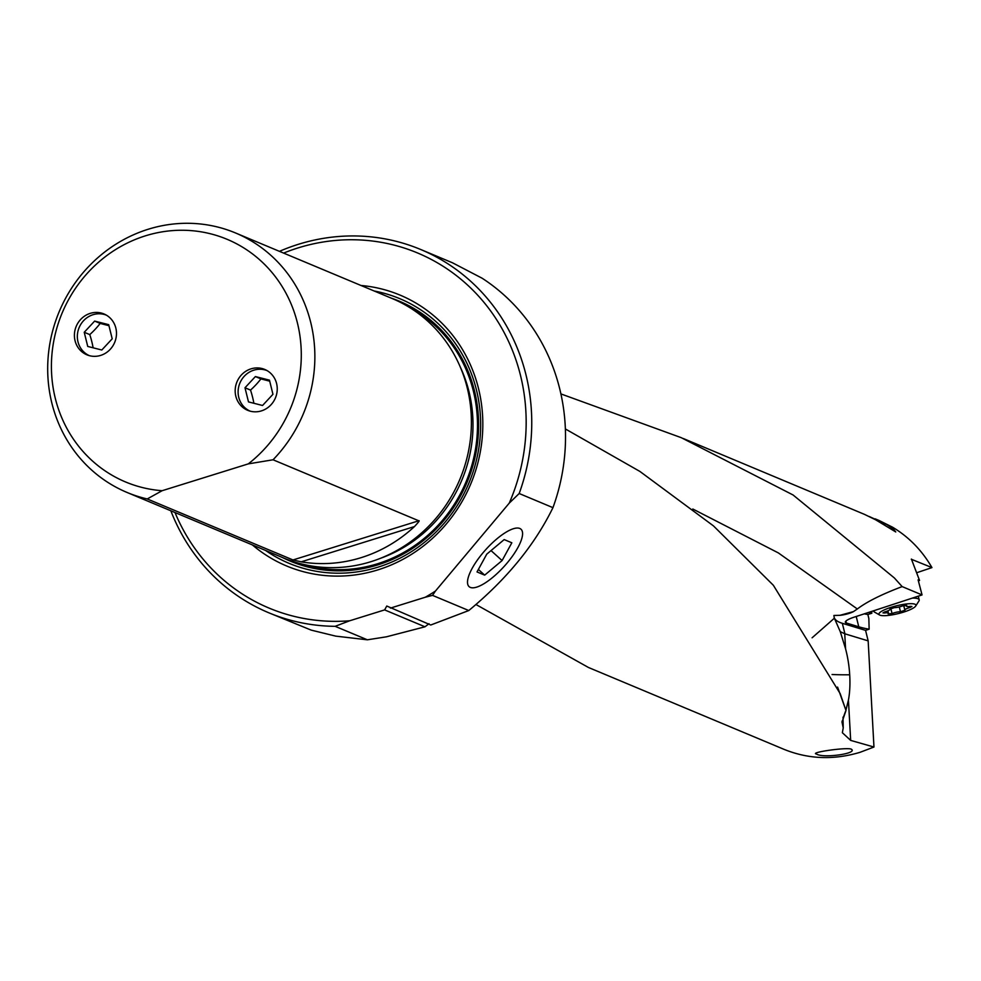<?xml version="1.0" encoding="UTF-8"?>
<svg xmlns="http://www.w3.org/2000/svg" width="981" height="981" viewBox="0 0 981 981"><rect width="100%" height="100%" fill="white"/><g stroke="black" fill="none" stroke-linecap="round" stroke-linejoin="round"><path stroke-width="1.47" d="M560.899 393.908L681.255 437.673L793.089 494.988L894.365 577.956L902.152 586.601L922.054 594.927L918.106 579.857L919.54 580.458L911.41 559.072M879.013 520.457L892.563 527.202C908.909 536.999 922.042 550.464 931.95 567.594L911.288 559.244M683.316 438.532L864.457 514.363L875.677 519.82L895.763 531.96L893.25 528.833L886.898 524.614L869.325 516.546M429.016 623.708L424.994 626.798L386.404 636.816L367.385 639.808L335.784 636.142L311.235 630.133L268.708 612.745A196.887 185.25 -67.3 0 0 335.146 626.319L349.726 620.765L384.626 609.9L386.772 606.025L430.769 625.007L468.783 610.538C506.65 579.231 534.706 544.946 552.953 507.655L519.182 493.517A196.887 185.25 -67.3 0 0 525.951 374.705A196.887 185.25 -67.3 0 0 420.751 249.517A196.887 185.25 -67.3 0 0 279.45 251.344M367.385 639.808L335.146 626.319M170.841 510.794A196.887 185.25 -67.3 0 0 268.708 612.745M420.751 249.517L452.474 262.785L482.125 278.224A196.887 185.25 112.7 0 1 559.722 388.844A196.887 185.25 112.7 0 1 552.953 507.655M837.578 687.092L845.99 710.477L840.19 693.653L773.359 585.277L713.457 525.89L639.894 471.432L565.375 428.955M692.807 509.004L778.338 552.904L857.333 608.98L853.421 611.629L839.908 615.32A10.068 2.109 166.1 0 0 853.421 611.629M845.916 710.158L848.43 700.078A49.418 17.744 83.3 0 0 849.705 674.793A49.418 17.744 83.3 0 0 845.573 648.821L840.263 631.654L834.255 617.944L833.899 615.467L839.908 615.32M834.328 618.251L812.096 637.797M845.99 710.477L842.017 722.175L843.231 727.902L842.998 717.185M843.231 727.902L842.36 732.721L850.674 740.397L873.961 747.032L860.104 752.292C833.74 760.201 808.381 759.22 784.027 749.349L588.441 667.472L475.957 604.517M816.511 754.033C823.145 758.583 859.295 753.347 851.018 749.03C844.862 747.289 808.908 752.635 816.511 754.033L815.702 753.457M851.876 749.778L851.018 749.03M873.961 747.032L868.16 640.875L844.923 633.824L842.323 623.303L865.573 630.366L869.129 629.201L868.847 618.533L867.842 614.462L871.827 613.248L871.692 611.421M840.263 631.654L844.923 633.824M868.16 640.875L865.573 630.366M869.129 629.201A236.703 49.7 -13.9 0 1 862.238 627.754A236.703 49.7 -13.9 0 1 858.767 626.785L846.358 623.021A14.175 2.98 -13.9 0 1 845.328 622.261A14.175 2.98 -13.9 0 1 853.838 617.257L922.054 594.927M902.152 586.601C881.6 594.388 866.652 601.856 857.333 608.98M834.157 617.503A115.157 24.182 166.1 0 0 839.822 622.42A115.157 24.182 166.1 0 0 842.323 623.303M864.236 613.861A236.703 49.7 166.1 0 0 867.842 614.462M931.95 567.594L917.063 572.622M868.59 612.438L871.827 613.248M918.424 580.838L919.54 580.458M470.304 587.398A38.7 12.446 -47.9 0 1 469.053 586.601A38.7 12.446 -47.9 0 1 484.43 551.138A38.7 12.446 -47.9 0 1 519.783 528.452A38.7 12.446 -47.9 0 1 520.936 529.164A38.7 12.446 -47.9 0 1 505.791 564.566A38.7 12.446 -47.9 0 1 470.304 587.398M519.182 493.517L509.249 503.13A192.46 181.08 -67.3 0 0 520.494 375.392A192.46 181.08 -67.3 0 0 283.619 253.086M390.389 608.11L425.3 597.233A192.46 181.08 -67.3 0 0 435.454 591.04L509.249 503.13M435.454 591.04L432.523 595.369L468.783 610.538M425.3 597.233L432.523 595.369M424.994 626.798L384.626 609.9M175.01 512.536A192.46 181.08 -67.3 0 0 349.726 620.765M361.008 285.483A146.831 138.149 112.7 0 1 482.566 415.319A146.831 138.149 112.7 0 1 377.832 569.9A146.831 138.149 112.7 0 1 252.399 544.933M235.587 232.988L392.118 298.506A140.626 132.312 112.7 0 1 470.929 433.945A140.626 132.312 112.7 0 1 370.843 561.708A140.626 132.312 112.7 0 1 283.509 557.956L126.978 492.425A140.626 132.312 -67.3 0 0 147.248 498.949L162.135 490.708L248.303 463.878L273.049 459.782A140.626 132.312 -67.3 0 0 310.719 322.406A140.626 132.312 -67.3 0 0 235.587 232.988A140.626 132.312 -67.3 0 0 148.254 229.235A140.626 132.312 -67.3 0 0 51.834 403.007A140.626 132.312 -67.3 0 0 126.978 492.425M301.192 561.831A140.626 132.312 -67.3 0 0 361.155 557.649A140.626 132.312 -67.3 0 0 414.46 526.564C418.531 522.211 419.978 520.286 418.777 520.788L292.988 559.955L301.192 561.831L414.46 526.564M292.988 559.955L147.248 498.949M273.049 459.782L418.777 520.788M248.303 463.878A131.528 123.753 -67.3 0 0 297.415 322.945A131.528 123.753 -67.3 0 0 145.458 235.82A131.528 123.753 -67.3 0 0 55.292 398.335A131.528 123.753 -67.3 0 0 162.135 490.708M115.832 328.046A22.146 20.834 112.7 0 1 109.014 350.536A22.146 20.834 112.7 0 1 86.892 354.815A22.146 20.834 112.7 0 1 75.059 340.738A22.146 20.834 112.7 0 1 81.877 318.236A22.146 20.834 112.7 0 1 103.998 313.957A22.146 20.834 112.7 0 1 115.832 328.046M276.593 383.522A22.146 20.834 112.7 0 1 269.775 406.011A22.146 20.834 112.7 0 1 247.653 410.303A22.146 20.834 112.7 0 1 235.82 396.214A22.146 20.834 112.7 0 1 242.638 373.724A22.146 20.834 112.7 0 1 264.76 369.445A22.146 20.834 112.7 0 1 276.593 383.522M843.182 717.785L845.573 711.262M915.702 606.05A19.044 3.998 166.1 0 0 914.28 604.002A19.044 3.998 166.1 0 0 891.116 607.313A19.044 3.998 166.1 0 0 879.589 614.989A19.044 3.998 166.1 0 0 880.595 615.369A19.044 3.998 166.1 0 0 899.871 613.186A19.044 3.998 166.1 0 0 915.702 606.05L918.915 601.01A23.47 4.93 166.1 0 0 919.185 599.845A23.47 4.93 166.1 0 0 917.149 598.484A23.47 4.93 166.1 0 0 912.367 598.091M873.581 610.795A23.47 4.93 166.1 0 0 873.605 611.126A23.47 4.93 166.1 0 0 874.39 612.021L879.589 614.989M904.911 610.256L900.497 611.752A6.144 1.288 166.1 0 0 892.072 613.566L888.112 613.873A6.144 1.288 166.1 0 0 888.479 613.248A6.144 1.288 166.1 0 0 884.592 612.99L882.949 612.88L885.058 611.801A6.144 1.288 166.1 0 0 890.037 609.25A6.144 1.288 166.1 0 0 889.963 609.115L894.378 607.619A6.144 1.288 166.1 0 0 902.802 605.817L906.763 605.51A6.144 1.288 166.1 0 0 906.395 606.135A6.144 1.288 166.1 0 0 910.282 606.381L911.925 606.491L909.828 607.57A6.144 1.288 166.1 0 0 904.838 610.121A6.144 1.288 166.1 0 0 904.911 610.256M267.114 370.622A21.974 20.675 -67.3 0 0 245.373 375.134A21.974 20.675 -67.3 0 0 238.751 397.33A21.974 20.675 -67.3 0 0 250.155 411.149M244.992 387.765L255.391 376.569L269.456 380.138L272.951 394.301L262.552 405.484L248.5 401.916L244.992 387.765L250.523 390.082A27.419 7.296 -107.3 0 1 253.871 403.277M269.701 381.168A27.493 1.288 15.2 0 1 260.934 378.887A27.493 8.67 -44.7 0 1 250.523 390.082M255.391 376.569L260.934 378.887M106.353 315.146A21.974 20.675 -67.3 0 0 84.611 319.659A21.974 20.675 -67.3 0 0 77.99 341.842A21.974 20.675 -67.3 0 0 89.394 355.674M84.231 332.277L94.642 321.094L108.695 324.662L112.202 338.813L101.791 350.009L87.738 346.44L84.231 332.277L89.774 334.595A27.419 7.296 -107.3 0 1 93.109 347.801M108.952 325.692A27.493 1.288 15.2 0 1 100.172 323.411A27.493 8.67 -44.7 0 1 89.774 334.595M94.642 321.094L100.172 323.411M484.675 575.136L477.011 571.935L486.76 554.155L504.173 539.587L511.837 542.787L502.088 560.568L484.675 575.136L478.372 569.446M502.088 560.568L491.027 550.586M845.573 648.821L844.739 633.751M850.674 740.397L848.43 700.078M856.217 616.485L858.767 626.785M846.358 623.021L845.88 621.108M265.581 550.451A143.447 134.961 -67.3 0 0 378.102 567.128A143.447 134.961 -67.3 0 0 480.653 422.725A143.447 134.961 -67.3 0 0 374.19 291.001M282.393 557.49A140.933 132.607 -67.3 0 0 377.832 564.884A140.933 132.607 -67.3 0 0 478.434 432.265A140.933 132.607 -67.3 0 0 391.002 298.04M408.562 306.881A139.743 131.479 112.7 0 1 476.435 442.541A139.743 131.479 112.7 0 1 377.55 563.756A139.743 131.479 112.7 0 1 301.008 563.805M460.248 366.968A136.2 128.155 112.7 0 1 380.088 558.447M832.06 674.511A57.585 8.559 178 0 0 849.705 674.793M904.85 609.961L903.734 605.485M909.828 607.57L909.559 606.491M884.592 612.99L884.347 612.021M892.072 613.566L890.797 608.404M900.497 611.752L899.307 606.945M875.138 518.826L879.099 520.494M842.054 722.175L842.115 721.023M919.185 599.845L918.277 596.166M903.697 605.498L904.838 610.121M906.125 605.056L906.395 606.135M887.891 610.844L888.479 613.248"/></g></svg>
